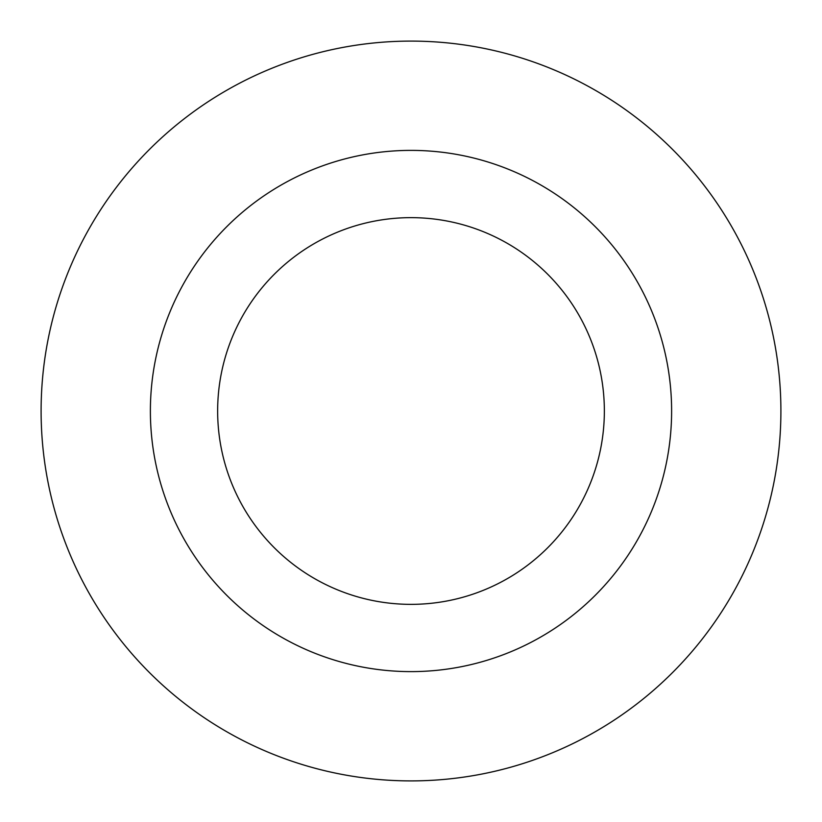 <?xml version="1.0" encoding="UTF-8"?>
<svg xmlns="http://www.w3.org/2000/svg" width="822" height="822" viewBox="0 0 822 822"><rect width="100%" height="100%" fill="white"/><g stroke="black" fill="none" stroke-linecap="round" stroke-linejoin="round"><path stroke-width="1.23" d="M604.355 411A193.355 193.355 0 0 0 411 217.645A193.355 193.355 0 0 0 217.645 411A193.355 193.355 0 0 0 411 604.355A193.355 193.355 0 0 0 604.355 411A193.355 193.355 0 0 1 411 604.355A193.355 193.355 0 0 1 217.645 411M780.9 411A369.9 369.9 0 0 0 411 41.1A369.9 369.9 0 0 0 41.1 411A369.9 369.9 0 0 0 411 780.9A369.9 369.9 0 0 0 780.9 411M411 671.615A260.615 260.615 0 0 0 671.615 411A260.615 260.615 0 0 0 411 150.385A260.615 260.615 0 0 0 150.385 411A260.615 260.615 0 0 0 411 671.615"/></g></svg>
